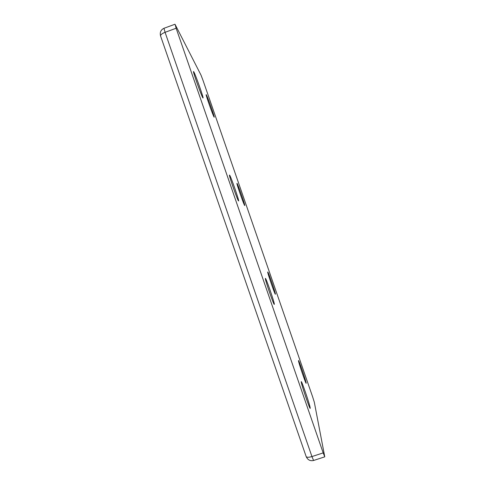 <?xml version="1.0" encoding="UTF-8"?>
<svg xmlns="http://www.w3.org/2000/svg" width="485" height="485" viewBox="0 0 485 485"><rect width="100%" height="100%" fill="white"/><g stroke="black" fill="none" stroke-linecap="round" stroke-linejoin="round"><path stroke-width="0.73" d="M238.523 200.917C237.723 200.905 228.805 175.479 229.46 175.073L229.581 175.091C230.763 176.079 239.79 202.136 238.535 200.923L238.523 200.917M274.34 304.331L274.261 304.398C273.479 304.477 264.701 278.827 265.38 278.463L265.38 278.457C265.628 276.747 274.716 302.986 274.34 304.331M275.413 294.195L275.359 294.243C274.807 294.377 267.199 272.218 267.726 272.018L267.732 272.018C267.89 270.678 275.716 293.279 275.413 294.195M244.701 205.525C244.125 205.585 236.437 183.591 236.953 183.366L237.026 183.379C237.874 184.033 245.659 206.501 244.707 205.531L244.701 205.525M310.218 407.921L310.176 408.412C309.491 408.534 301.409 384.629 301.24 382.004L301.233 381.677C301.409 379.961 309.721 404.235 310.218 407.921M306.168 382.998L306.144 383.308C305.653 383.477 298.578 362.683 298.475 360.785L298.475 360.579C298.578 359.227 305.829 380.331 306.168 382.998M202.772 97.685C201.239 95.381 192.885 71.828 193.491 71.507L193.842 71.901C195.77 75.236 204.173 99.207 202.985 97.976L202.772 97.685M214.03 116.988C212.903 115.327 205.658 94.787 206.149 94.624L206.374 94.872C207.786 97.285 215.079 118.158 214.17 117.17L214.03 116.988M176.134 28.251L175.164 24.553L201.02 75.139L203.003 80.346L312.661 396.93L314.322 402.241L324.768 456.84L313.589 460.477L311.946 456.561L323.192 452.893L176.134 28.251L165.076 32.313L311.946 456.561C308.763 457.494 306.829 457.494 306.162 456.555C307.69 459.913 310.164 461.223 313.589 460.477M323.192 452.893L324.768 456.84M174.952 24.25L163.96 28.294L165.076 32.313C162.002 33.55 160.499 34.762 160.565 35.945L160.583 35.993M306.144 456.506L160.565 35.945C159.692 32.374 160.826 29.821 163.96 28.294"/></g></svg>
